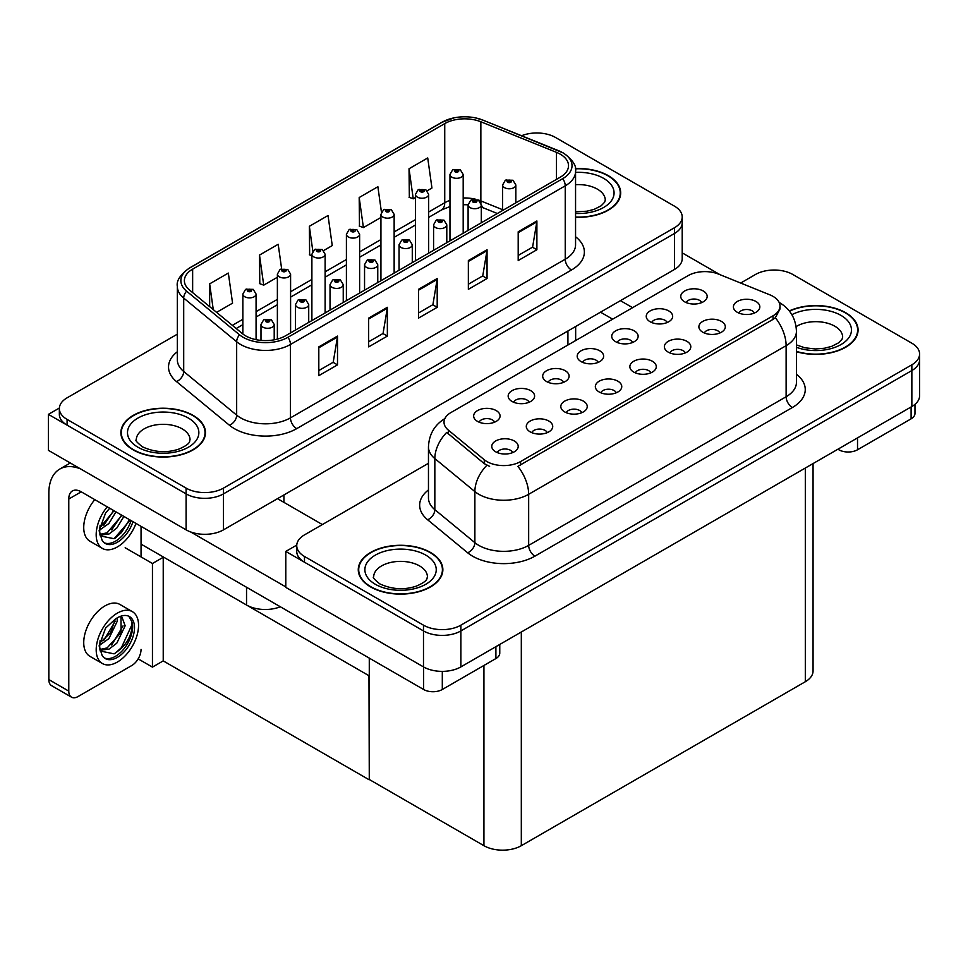 <?xml version="1.0" encoding="UTF-8"?>
<svg xmlns="http://www.w3.org/2000/svg" width="968" height="968" viewBox="0 0 968 968"><rect width="100%" height="100%" fill="white"/><g stroke="black" fill="none" stroke-linecap="round" stroke-linejoin="round"><path stroke-width="1.45" d="M280.333 606.767A26.439 15.258 180 0 1 246.537 605.024L141.05 544.125M682.21 216.953L682.21 258.674A26.439 15.258 0 0 1 674.466 269.467L223.487 529.847A26.439 15.258 0 0 1 186.098 529.847L48.4 450.338L48.4 414.364L186.098 493.874A26.439 15.258 0 0 0 223.487 493.874L674.466 233.494A26.439 15.258 0 0 0 682.21 222.701A26.439 15.258 0 0 1 674.466 233.494L223.487 493.874A26.439 15.258 0 0 1 186.098 493.874L67.094 425.158A26.439 15.258 0 0 1 59.35 414.364L59.35 408.617A26.439 15.258 0 0 0 67.094 419.41L186.098 488.114A26.439 15.258 0 0 0 223.487 488.114L674.466 227.746A26.439 15.258 0 0 0 682.21 216.953A26.439 15.258 0 0 0 674.466 206.16L555.463 137.444A26.439 15.258 0 0 0 521.607 135.738M537.76 132.991L535.764 132.991M59.363 408.036L48.4 414.364M369.28 675.894L163.544 557.108L152.448 563.509L125.162 547.755M163.229 557.29L163.229 660.89L152.448 667.121L138.158 658.869M152.448 667.121L152.448 563.509M368.977 676.075L369.28 779.494L369.28 658.119M368.977 779.676L163.229 660.89M754.35 313.063A7.925 4.574 0 0 0 752.221 310.837A7.925 4.574 0 0 0 744.416 309.675A7.925 4.574 0 0 0 738.886 313.063M755.96 301.484A13.213 7.635 0 0 0 739.032 300.637A13.213 7.635 0 0 0 734.651 310.123A13.213 7.635 0 0 0 737.277 312.277A13.213 7.635 0 0 0 758.585 310.123A13.213 7.635 0 0 0 755.96 301.484M632.673 342.454A7.925 4.574 0 0 0 630.543 340.228A7.925 4.574 0 0 0 622.726 339.066A7.925 4.574 0 0 0 617.197 342.454M634.282 330.874A13.213 7.635 0 0 0 617.342 330.027A13.213 7.635 0 0 0 612.962 339.502A13.213 7.635 0 0 0 615.587 341.668A13.213 7.635 0 0 0 636.896 339.502A13.213 7.635 0 0 0 634.282 330.874M667.182 322.526A7.925 4.574 0 0 0 665.052 320.299A7.925 4.574 0 0 0 657.248 319.137A7.925 4.574 0 0 0 651.718 322.526M668.791 310.946A13.213 7.635 0 0 0 651.863 310.099A13.213 7.635 0 0 0 647.483 319.573A13.213 7.635 0 0 0 650.109 321.739A13.213 7.635 0 0 0 671.417 319.573A13.213 7.635 0 0 0 668.791 310.946M529.109 402.24A7.925 4.574 0 0 0 526.979 400.014A7.925 4.574 0 0 0 519.175 398.852A7.925 4.574 0 0 0 513.645 402.24M530.718 390.661A13.213 7.635 0 0 0 513.79 389.814A13.213 7.635 0 0 0 509.41 399.3A13.213 7.635 0 0 0 512.036 401.454A13.213 7.635 0 0 0 533.344 399.3A13.213 7.635 0 0 0 530.718 390.661M616.277 392.778A7.925 4.574 0 0 0 614.148 390.552A7.925 4.574 0 0 0 606.343 389.39A7.925 4.574 0 0 0 600.813 392.778M617.886 381.198A13.213 7.635 0 0 0 600.959 380.351A13.213 7.635 0 0 0 596.578 389.838A13.213 7.635 0 0 0 599.204 391.992A13.213 7.635 0 0 0 620.512 389.838A13.213 7.635 0 0 0 617.886 381.198M547.247 432.648A7.925 4.574 0 0 0 545.117 430.409A7.925 4.574 0 0 0 537.3 429.248A7.925 4.574 0 0 0 531.771 432.648M548.856 421.056A13.213 7.635 0 0 0 531.916 420.209A13.213 7.635 0 0 0 527.536 429.695A13.213 7.635 0 0 0 530.161 431.849A13.213 7.635 0 0 0 551.482 429.695A13.213 7.635 0 0 0 548.856 421.056M701.703 302.597A7.925 4.574 0 0 0 699.574 300.37A7.925 4.574 0 0 0 691.757 299.209A7.925 4.574 0 0 0 686.227 302.597M703.312 291.017A13.213 7.635 0 0 0 686.372 290.17A13.213 7.635 0 0 0 682.004 299.644A13.213 7.635 0 0 0 684.618 301.81A13.213 7.635 0 0 0 705.938 299.644A13.213 7.635 0 0 0 703.312 291.017M650.798 372.849A7.925 4.574 0 0 0 648.669 370.623A7.925 4.574 0 0 0 640.852 369.461A7.925 4.574 0 0 0 635.323 372.849M652.408 361.27A13.213 7.635 0 0 0 635.468 360.423A13.213 7.635 0 0 0 631.1 369.909A13.213 7.635 0 0 0 633.713 372.063A13.213 7.635 0 0 0 655.034 369.909A13.213 7.635 0 0 0 652.408 361.27M719.841 332.992A7.925 4.574 0 0 0 717.712 330.766A7.925 4.574 0 0 0 709.895 329.604A7.925 4.574 0 0 0 704.365 332.992M721.45 321.412A13.213 7.635 0 0 0 704.51 320.565A13.213 7.635 0 0 0 700.13 330.052A13.213 7.635 0 0 0 702.756 332.206A13.213 7.635 0 0 0 724.064 330.052A13.213 7.635 0 0 0 721.45 321.412M685.32 352.921A7.925 4.574 0 0 0 683.19 350.694A7.925 4.574 0 0 0 675.374 349.533A7.925 4.574 0 0 0 669.844 352.921M686.929 341.341A13.213 7.635 0 0 0 669.989 340.494A13.213 7.635 0 0 0 665.609 349.98A13.213 7.635 0 0 0 668.235 352.134A13.213 7.635 0 0 0 689.555 349.98A13.213 7.635 0 0 0 686.929 341.341M563.63 382.312A7.925 4.574 0 0 0 561.5 380.085A7.925 4.574 0 0 0 553.684 378.924A7.925 4.574 0 0 0 548.154 382.312M565.239 370.732A13.213 7.635 0 0 0 548.299 369.885A13.213 7.635 0 0 0 543.931 379.371A13.213 7.635 0 0 0 546.545 381.525A13.213 7.635 0 0 0 567.865 379.371A13.213 7.635 0 0 0 565.239 370.732M598.151 362.383A7.925 4.574 0 0 0 596.022 360.156A7.925 4.574 0 0 0 588.205 358.995A7.925 4.574 0 0 0 582.675 362.383M599.761 350.803A13.213 7.635 0 0 0 582.821 349.956A13.213 7.635 0 0 0 578.441 359.443A13.213 7.635 0 0 0 581.066 361.596A13.213 7.635 0 0 0 602.386 359.443A13.213 7.635 0 0 0 599.761 350.803M512.725 452.576A7.925 4.574 0 0 0 510.596 450.338A7.925 4.574 0 0 0 502.779 449.176A7.925 4.574 0 0 0 497.249 452.576M514.335 440.984A13.213 7.635 0 0 0 497.395 440.137A13.213 7.635 0 0 0 493.014 449.624A13.213 7.635 0 0 0 495.64 451.778A13.213 7.635 0 0 0 516.96 449.624A13.213 7.635 0 0 0 514.335 440.984M581.768 412.707A7.925 4.574 0 0 0 579.638 410.48A7.925 4.574 0 0 0 571.822 409.319A7.925 4.574 0 0 0 566.292 412.707M583.377 401.127A13.213 7.635 0 0 0 566.437 400.28A13.213 7.635 0 0 0 562.057 409.766A13.213 7.635 0 0 0 564.683 411.92A13.213 7.635 0 0 0 585.991 409.766A13.213 7.635 0 0 0 583.377 401.127M494.6 422.169A7.925 4.574 0 0 0 492.47 419.943A7.925 4.574 0 0 0 484.653 418.781A7.925 4.574 0 0 0 479.124 422.169M496.209 410.589A13.213 7.635 0 0 0 479.269 409.742A13.213 7.635 0 0 0 474.889 419.229A13.213 7.635 0 0 0 477.514 421.382A13.213 7.635 0 0 0 498.822 419.229A13.213 7.635 0 0 0 496.209 410.589M773.033 296.377A23.789 13.733 0 0 0 769.862 294.841L718.558 274.101A23.789 13.733 0 0 0 688.079 275.638L450.991 412.513A23.789 13.733 0 0 0 444.022 422.229A23.789 13.733 0 0 0 448.329 430.107L484.254 459.727A23.789 13.733 0 0 0 520.566 461.567L773.033 315.798A23.789 13.733 0 0 0 780.002 306.094A23.789 13.733 0 0 0 773.033 296.377M775.162 270.048L773.154 270.048M296.765 545.093L285.79 551.421L423.488 630.93A26.439 15.258 0 0 0 460.877 630.93L911.856 370.55A26.439 15.258 0 0 0 919.6 359.757A26.439 15.258 0 0 1 911.856 370.55L460.877 630.93A26.439 15.258 0 0 1 423.488 630.93L304.484 562.214A26.439 15.258 0 0 1 296.74 551.421L296.74 545.674A26.439 15.258 0 0 0 304.484 556.467L423.488 625.171A26.439 15.258 0 0 0 460.877 625.171L911.856 364.803A26.439 15.258 0 0 0 919.6 354.01A26.439 15.258 0 0 0 911.856 343.216L792.852 274.501A26.439 15.258 0 0 0 755.463 274.501L740.677 283.043M285.79 551.421L285.79 587.394L423.488 666.904A26.439 15.258 0 0 0 460.877 666.904L911.856 406.524A26.439 15.258 0 0 0 919.6 395.731L919.6 354.01M813.06 463.575L813.06 670.933A26.439 15.258 180 0 1 805.315 681.726L521.316 845.693A26.439 15.258 180 0 1 483.927 845.693L369.28 779.494M575.561 217.28A42.302 24.418 0 0 0 620.682 192.922A42.302 24.418 0 0 0 608.291 175.656A42.302 24.418 0 0 0 575.331 168.565M193.08 415.381A42.302 24.418 0 0 0 146.979 410.081A42.302 24.418 0 0 0 120.879 432.648A42.302 24.418 0 0 0 133.257 449.914A42.302 24.418 0 0 0 179.358 455.202A42.302 24.418 0 0 0 205.47 432.648A42.302 24.418 0 0 0 193.08 415.381M121.315 434.886A42.302 24.418 0 0 0 121.169 435.515M560.254 154.178A28.193 16.274 180 0 1 568.519 165.685A28.193 16.274 180 0 1 560.254 177.192L285.475 335.836A28.193 16.274 180 0 1 242.448 333.67L189.486 290.001A28.193 16.274 180 0 1 184.38 280.659A28.193 16.274 180 0 1 192.644 269.14L444.736 123.602A28.193 16.274 180 0 1 480.854 121.774L556.491 152.351A28.193 16.274 180 0 1 560.254 154.178M562.747 152.738A31.726 18.319 0 0 0 558.512 150.681L482.875 120.105A31.726 18.319 0 0 0 475.252 117.842A31.726 18.319 0 0 0 454.101 117.842A31.726 18.319 0 0 0 442.243 122.162L190.151 267.712A31.726 18.319 0 0 0 186.594 291.162L239.556 334.831A31.726 18.319 0 0 0 287.968 337.275L562.747 178.632A31.726 18.319 0 0 0 562.747 152.738M318.811 346.883L318.811 375.657L337.505 364.875L337.505 336.09L318.811 346.883M318.811 370.55L333.21 362.25L337.433 337.046A7.054 4.066 -120 0 0 337.505 336.09M333.089 362.322L337.505 364.875M368.663 318.109L368.663 346.883L387.357 336.09L387.357 307.316L368.663 318.109M368.663 341.777L383.062 333.464L387.273 308.272A7.054 4.066 -120 0 0 387.357 307.316M382.929 333.536L387.357 336.09M518.195 231.775L518.195 260.549L536.889 249.756L536.889 220.982L518.195 231.775M518.195 255.443L532.594 247.13L536.816 221.938A7.054 4.066 -120 0 0 536.889 220.982M532.473 247.203L536.889 249.756M468.355 260.549L468.355 289.323L487.049 278.53L487.049 249.756L468.355 260.549M468.355 284.217L482.754 275.904L486.964 250.712A7.054 4.066 -120 0 0 487.049 249.756M482.621 275.977L487.049 278.53M418.503 289.323L418.503 318.109L437.197 307.316L437.197 278.53L418.503 289.323M418.503 313.003L432.902 304.69L437.125 279.486A7.054 4.066 -120 0 0 437.197 278.53M432.781 304.763L437.197 307.316M177.338 334.178L67.094 397.824A26.439 15.258 0 0 0 59.35 408.617M216.602 312.349L232.562 303.141L228.339 273.073L209.657 283.854L209.657 306.626M381.44 212.113L377.883 186.727L359.189 197.52L359.491 226.125M427.178 190.781L431.946 188.022L427.723 157.953L409.041 168.747L409.343 197.351M281.627 268.814L278.191 244.287L259.497 255.08L259.799 283.684M323.627 250.567L332.254 245.582L328.031 215.513L309.349 226.306L309.651 254.911M311.89 255.746L309.349 254.79M309.349 226.306L312.846 251.22M359.189 197.52L363.411 227.589L380.932 217.473M363.411 227.589L359.189 226.016M409.041 168.747L413.251 198.815L415.454 197.545M413.251 198.815L409.041 197.242M259.497 255.08L263.719 285.149L277.38 277.259M263.719 285.149L259.497 283.576M209.657 283.854L213.262 309.603M205.168 435.515A42.302 24.418 0 0 0 205.022 434.886M620.391 195.802A42.302 24.418 0 0 0 620.246 195.161M796.446 351.699A42.302 24.418 0 0 0 858.071 329.979A42.302 24.418 0 0 0 845.681 312.712A42.302 24.418 0 0 0 789.283 310.946M430.47 552.438A42.302 24.418 0 0 0 384.381 547.138A42.302 24.418 0 0 0 358.269 569.704A42.302 24.418 0 0 0 370.659 586.971A42.302 24.418 0 0 0 416.748 592.259A42.302 24.418 0 0 0 442.86 569.704A42.302 24.418 0 0 0 430.47 552.438M358.704 571.943A42.302 24.418 0 0 0 358.559 572.572M780.002 306.094L780.002 308.998L775.344 317.71L773.033 319.392L517.892 466.358A30.843 17.811 60 0 1 528.661 494.297A35.247 20.352 180 0 1 478.821 494.297A35.247 20.352 180 0 1 474.877 491.587L434.838 458.578A35.247 20.352 180 0 1 428.461 446.901L428.461 497.988A35.247 20.352 0 0 0 434.838 509.664L474.877 542.661A35.247 20.352 0 0 0 478.821 545.383A35.247 20.352 0 0 0 528.661 545.383L786.125 396.747A35.247 20.352 0 0 0 796.446 382.348L796.446 331.274A35.247 20.352 180 0 1 786.125 345.661A30.843 17.811 -120 0 0 775.344 317.71M489.602 466.358L484.254 463.648L446.732 432.406A30.843 20.631 129.5 0 0 434.838 458.578L434.838 509.664A8.809 5.893 -50.5 0 1 427.626 519.768A44.056 25.434 180 0 1 428.461 489.917M428.461 463.297L304.484 534.88A26.439 15.258 0 0 0 296.74 545.674M442.558 572.572A42.302 24.418 0 0 0 442.412 571.943M857.781 332.859A42.302 24.418 0 0 0 857.636 332.218M256.072 339.659L256.072 294.066A6.607 3.811 180 0 1 251.995 297.599A6.607 3.811 180 0 1 244.795 296.765A6.607 3.811 180 0 1 242.859 294.066L245.497 289.48A4.404 2.65 57.8 0 1 247.844 289.613A2.202 1.27 0 0 0 247.905 291.368A2.202 1.27 0 0 0 251.027 291.368A2.202 1.27 0 0 0 251.027 289.577A2.202 1.27 0 0 0 247.977 289.541L250.349 290.473L248.849 290.836L247.844 289.613M248.873 290.848L248.873 290.097M247.977 289.541A4.404 2.432 -117.9 0 0 245.92 289.238A4.404 2.432 -117.9 0 0 245.727 289.359M248.849 290.836L248.812 290.134M274.21 339.816L274.21 324.461A6.607 3.811 180 0 1 270.132 327.995A6.607 3.811 180 0 1 262.921 327.16A6.607 3.811 180 0 1 260.985 324.461L263.623 319.876A4.404 2.65 57.8 0 1 265.97 320.009A2.202 1.27 0 0 0 266.043 321.763A2.202 1.27 0 0 0 269.152 321.763A2.202 1.27 0 0 0 269.152 319.972A2.202 1.27 0 0 0 266.115 319.936L268.221 320.505L266.974 321.231L266.999 320.493M266.115 319.936A4.404 2.432 -117.9 0 0 264.046 319.634A4.404 2.432 -117.9 0 0 263.853 319.755M266.95 321.219L265.97 320.009M266.974 321.231L266.95 320.529M290.594 332.883L290.594 274.138A6.607 3.811 180 0 1 286.516 277.671A6.607 3.811 180 0 1 279.316 276.836A6.607 3.811 180 0 1 277.38 274.138L280.006 269.552A4.404 2.65 57.8 0 1 282.366 269.685A2.202 1.27 0 0 0 282.426 271.439A2.202 1.27 0 0 0 285.548 271.439A2.202 1.27 0 0 0 285.548 269.649A2.202 1.27 0 0 0 282.499 269.6L284.87 270.544L283.358 270.907L283.394 270.169M282.499 269.6A4.404 2.432 -117.9 0 0 280.442 269.31A4.404 2.432 -117.9 0 0 280.236 269.431M283.334 270.883L282.366 269.685M283.358 270.907L283.334 270.205M325.115 312.954L325.115 254.209A6.607 3.811 180 0 1 321.037 257.742A6.607 3.811 180 0 1 313.826 256.907A6.607 3.811 180 0 1 311.89 254.209L314.527 249.623A4.404 2.65 57.8 0 1 316.875 249.756A2.202 1.27 0 0 0 316.947 251.511A2.202 1.27 0 0 0 320.057 251.511A2.202 1.27 0 0 0 320.057 249.72A2.202 1.27 0 0 0 317.02 249.671L319.379 250.615L317.879 250.978L316.875 249.756M317.903 250.99L317.903 250.24M317.02 249.671A4.404 2.432 -117.9 0 0 314.951 249.381A4.404 2.432 -117.9 0 0 314.757 249.502M317.879 250.978L317.855 250.276M359.624 293.026L359.624 234.28A6.607 3.811 180 0 1 355.546 237.813A6.607 3.811 180 0 1 348.347 236.978A6.607 3.811 180 0 1 346.411 234.28L349.049 229.694A4.404 2.65 57.8 0 1 351.396 229.827A2.202 1.27 0 0 0 351.469 231.582A2.202 1.27 0 0 0 354.578 231.582A2.202 1.27 0 0 0 354.578 229.791A2.202 1.27 0 0 0 351.529 229.743L353.647 230.323L352.4 231.049L352.425 230.311M351.529 229.743A4.404 2.432 -117.9 0 0 349.472 229.452A4.404 2.432 -117.9 0 0 349.279 229.573M352.376 231.025L351.396 229.827M352.4 231.049L352.376 230.348M308.719 322.417L308.719 304.533A6.607 3.811 180 0 1 304.642 308.066A6.607 3.811 180 0 1 297.442 307.231A6.607 3.811 180 0 1 295.506 304.533L298.144 299.947A4.404 2.65 57.8 0 1 300.491 300.08A2.202 1.27 0 0 0 300.564 301.834A2.202 1.27 0 0 0 303.674 301.834A2.202 1.27 0 0 0 303.674 300.044A2.202 1.27 0 0 0 300.624 300.007L302.996 300.939L301.496 301.302L300.491 300.08M301.52 301.314L301.52 300.564M300.624 300.007A4.404 2.432 -117.9 0 0 298.567 299.705A4.404 2.432 -117.9 0 0 298.374 299.826M301.496 301.302L301.471 300.6M343.241 302.488L343.241 284.604A6.607 3.811 180 0 1 339.163 288.137A6.607 3.811 180 0 1 331.964 287.302A6.607 3.811 180 0 1 330.027 284.604L332.665 280.018A4.404 2.65 57.8 0 1 335.013 280.151A2.202 1.27 0 0 0 335.073 281.906A2.202 1.27 0 0 0 338.195 281.906A2.202 1.27 0 0 0 338.195 280.115A2.202 1.27 0 0 0 335.146 280.079L337.517 281.01L336.017 281.373L336.041 280.635M335.146 280.079A4.404 2.432 -117.9 0 0 333.089 279.776A4.404 2.432 -117.9 0 0 332.895 279.897M335.981 281.361L335.013 280.151M336.017 281.373L335.981 280.672M377.762 282.559L377.762 264.675A6.607 3.811 180 0 1 373.684 268.209A6.607 3.811 180 0 1 366.485 267.374A6.607 3.811 180 0 1 364.549 264.675L367.174 260.089A4.404 2.65 57.8 0 1 369.534 260.223A2.202 1.27 0 0 0 369.594 261.977A2.202 1.27 0 0 0 372.716 261.977A2.202 1.27 0 0 0 372.716 260.186A2.202 1.27 0 0 0 369.667 260.15L372.039 261.082L370.526 261.445L369.534 260.223M370.562 261.457L370.562 260.707M369.667 260.15A4.404 2.432 -117.9 0 0 367.61 259.847A4.404 2.432 -117.9 0 0 367.404 259.969M370.526 261.445L370.502 260.743M412.283 262.63L412.283 244.747A6.607 3.811 180 0 1 408.206 248.28A6.607 3.811 180 0 1 400.994 247.445A6.607 3.811 180 0 1 399.058 244.747L401.696 240.161A4.404 2.65 57.8 0 1 404.043 240.294A2.202 1.27 0 0 0 404.116 242.048A2.202 1.27 0 0 0 407.226 242.048A2.202 1.27 0 0 0 407.226 240.258A2.202 1.27 0 0 0 404.188 240.221L406.548 241.153L405.048 241.516L404.043 240.294M404.188 240.221A4.404 2.432 -117.9 0 0 402.119 239.919A4.404 2.432 -117.9 0 0 401.926 240.04M857.527 437.899L857.527 449.769L911.106 418.829L911.106 406.959M720.01 274.682L682.21 252.866M632.588 307.667L620.44 300.661M914.978 404.358L914.978 413.433A13.213 7.635 180 0 1 911.106 418.829M857.527 449.769A13.213 7.635 180 0 1 838.832 449.769L838.832 448.692M600.511 312.168L612.659 319.186M837.901 449.225L838.832 449.769M442.303 671.369L442.303 689.494L495.894 658.555L495.894 646.685M322.368 524.559L277.501 498.653M285.79 586.898L190.551 531.904M68.776 691.116A13.213 7.635 120 0 0 71.511 697.166L51.57 685.646A13.213 7.635 -60 0 1 48.836 679.596L68.776 691.116L68.776 499.016A17.618 10.176 60 0 1 72.418 490.945A17.618 10.176 60 0 1 81.239 491.817L423.621 689.494L423.621 666.976M80.525 468.887A52.865 30.528 -120 0 0 59.786 469.056A52.865 30.528 -120 0 0 48.836 493.256L48.836 679.596M71.511 697.166A13.213 7.635 120 0 0 78.118 696.512L131.708 665.573A13.213 7.635 120 0 0 141.05 649.383M141.05 556.927L141.05 526.35M499.766 644.446L499.766 653.158A13.213 7.635 180 0 1 495.894 658.555M442.303 689.494A13.213 7.635 180 0 1 423.621 689.494M132.35 611.643L119.887 604.443A29.96 17.303 120 0 0 104.907 605.932A29.96 17.303 120 0 0 85.341 632.334A29.96 17.303 120 0 0 89.939 656.34L102.39 663.528A29.96 17.303 120 0 0 117.37 662.051A29.96 17.303 120 0 0 136.948 635.649A29.96 17.303 120 0 0 132.35 611.643A29.96 17.303 120 0 0 117.37 613.119A29.96 17.303 120 0 0 97.804 639.521A29.96 17.303 120 0 0 102.39 663.528M128.877 616.277L132.241 622.581C132.35 635.637 126.3 646.055 114.091 653.836L100.236 651.028M117.37 657.369A24.236 13.988 120 0 0 133.209 636.012A24.236 13.988 120 0 0 129.494 616.604A24.236 13.988 120 0 0 117.37 617.802A24.236 13.988 120 0 0 115.398 619.072L105.597 628.099L99.111 645.886L102.088 655.36A24.236 13.988 120 0 0 105.258 658.567A24.236 13.988 120 0 0 117.37 657.369M104.362 657.962A24.236 13.988 120 0 0 115.507 656.292A24.236 13.988 120 0 0 132.241 622.581M117.152 617.935L117.237 621.238L108.876 638.638L99.619 645.16M115.313 619.121L110.618 632.673L99.728 643.091M119.838 616.58L122.028 617.269L125.15 625.812L116.789 643.2L109.094 649.068L100.067 650.302M120.976 616.81L121.109 632.467L107.109 647.919L99.91 649.48M102.088 655.36L99.656 647.132L100.103 640.344M131.684 620.27L131.914 624.771L121.411 647.677L115.083 653.34M123.045 625.909L111.695 644.99M115.132 621.335L103.782 640.429M94.779 499.645A29.96 17.303 120 0 0 89.939 541.221L102.39 548.42A29.96 17.303 120 0 0 117.37 546.932A29.96 17.303 120 0 0 135.98 523.422M107.242 506.833A29.96 17.303 120 0 0 102.39 548.42M100.103 525.225L99.656 532.025L102.088 540.241A24.236 13.988 120 0 0 105.258 543.459A24.236 13.988 120 0 0 117.37 542.249A24.236 13.988 120 0 0 132.967 521.679M104.362 542.854A24.236 13.988 120 0 0 115.507 541.173A24.236 13.988 120 0 0 131.091 520.602M130.22 520.106L114.091 538.716L100.236 535.909M115.978 511.878L108.876 523.519L99.619 530.04M114.006 510.741L99.728 527.971M123.892 516.452L116.789 528.092L109.094 533.949L100.067 535.183M121.92 515.303L107.109 532.811L99.91 534.372M102.088 540.241L99.111 530.766L105.597 512.979L109.723 508.26M129.494 519.683L121.411 532.557L115.083 538.22M121.581 515.109L111.695 529.883M113.667 510.547L103.782 525.309M575.367 168.819A41.854 24.164 180 0 1 607.989 175.837A41.854 24.164 180 0 1 620.246 192.922A41.854 24.164 180 0 1 575.561 217.026M430.155 552.607A41.854 24.164 180 0 1 442.412 569.704A41.854 24.164 180 0 1 416.579 592.029A41.854 24.164 180 0 1 370.962 586.789A41.854 24.164 180 0 1 358.704 569.704A41.854 24.164 180 0 1 384.55 547.38A41.854 24.164 180 0 1 430.155 552.607M192.765 415.55A41.854 24.164 180 0 1 205.022 432.648A41.854 24.164 180 0 1 179.189 454.972A41.854 24.164 180 0 1 133.572 449.733A41.854 24.164 180 0 1 121.315 432.648A41.854 24.164 180 0 1 147.148 410.323A41.854 24.164 180 0 1 192.765 415.55M789.477 311.176A41.854 24.164 180 0 1 845.379 312.894A41.854 24.164 180 0 1 857.636 329.979A41.854 24.164 180 0 1 796.446 351.408M394.145 273.097L394.145 214.351A6.607 3.811 180 0 1 390.068 217.885A6.607 3.811 180 0 1 382.868 217.05A6.607 3.811 180 0 1 380.932 214.351L383.57 209.766A4.404 2.65 57.8 0 1 385.917 209.899A2.202 1.27 0 0 0 385.978 211.653A2.202 1.27 0 0 0 389.1 211.653A2.202 1.27 0 0 0 389.1 209.862A2.202 1.27 0 0 0 386.05 209.814L388.422 210.758L386.922 211.121L385.917 209.899M386.946 211.133L386.946 210.383M386.05 209.814A4.404 2.432 -117.9 0 0 383.994 209.524A4.404 2.432 -117.9 0 0 383.8 209.645M386.885 211.097L386.885 210.419M428.667 253.168L428.667 194.423A6.607 3.811 180 0 1 424.589 197.956A6.607 3.811 180 0 1 417.389 197.121A6.607 3.811 180 0 1 415.454 194.423L418.091 189.837A4.404 2.65 57.8 0 1 420.439 189.97A2.202 1.27 0 0 0 420.499 191.724A2.202 1.27 0 0 0 423.621 191.724A2.202 1.27 0 0 0 423.621 189.934A2.202 1.27 0 0 0 420.572 189.885L422.943 190.829L421.431 191.192L421.467 190.454M420.572 189.885A4.404 2.432 -117.9 0 0 418.515 189.595A4.404 2.432 -117.9 0 0 418.321 189.716M421.407 191.168L420.439 189.97M421.431 191.192L421.407 190.478M463.188 233.24L463.188 174.494A6.607 3.811 180 0 1 459.11 178.015A6.607 3.811 180 0 1 451.899 177.192A6.607 3.811 180 0 1 449.963 174.494L452.601 169.908A4.404 2.65 57.8 0 1 454.948 170.041A2.202 1.27 0 0 0 455.021 171.796A2.202 1.27 0 0 0 458.13 171.796A2.202 1.27 0 0 0 458.13 170.005A2.202 1.27 0 0 0 455.093 169.957L457.453 170.9L455.952 171.263L454.948 170.041M455.976 171.276L455.976 170.525M455.093 169.957A4.404 2.432 -117.9 0 0 453.024 169.666A4.404 2.432 -117.9 0 0 452.83 169.787M455.928 171.239L455.928 170.549M446.792 242.702L446.792 224.818A6.607 3.811 180 0 1 442.715 228.351A6.607 3.811 180 0 1 435.515 227.516A6.607 3.811 180 0 1 433.579 224.818L436.217 220.232A4.404 2.65 57.8 0 1 438.564 220.365A2.202 1.27 0 0 0 438.637 222.12A2.202 1.27 0 0 0 441.747 222.12A2.202 1.27 0 0 0 441.747 220.329A2.202 1.27 0 0 0 438.698 220.293L441.069 221.224L439.569 221.587L439.593 220.849M438.698 220.293A4.404 2.432 -117.9 0 0 436.641 219.99A4.404 2.432 -117.9 0 0 436.447 220.111M439.545 221.563L438.564 220.365M439.569 221.587L439.545 220.886M481.314 222.773L481.314 204.889A6.607 3.811 180 0 1 477.236 208.422A6.607 3.811 180 0 1 470.037 207.588A6.607 3.811 180 0 1 468.101 204.889L470.738 200.303A4.404 2.65 57.8 0 1 473.086 200.436A2.202 1.27 0 0 0 473.146 202.191A2.202 1.27 0 0 0 476.268 202.191A2.202 1.27 0 0 0 476.268 200.4A2.202 1.27 0 0 0 473.219 200.364L475.591 201.296L474.09 201.659L473.086 200.436M474.114 201.671L474.114 200.921M473.219 200.364A4.404 2.432 -117.9 0 0 471.162 200.061A4.404 2.432 -117.9 0 0 470.968 200.182M474.09 201.659L474.054 200.957M515.835 202.844L515.835 184.961A6.607 3.811 180 0 1 511.757 188.494A6.607 3.811 180 0 1 504.558 187.659A6.607 3.811 180 0 1 502.622 184.961L505.248 180.375A4.404 2.65 57.8 0 1 507.607 180.508A2.202 1.27 0 0 0 507.668 182.262A2.202 1.27 0 0 0 510.789 182.262A2.202 1.27 0 0 0 510.789 180.471A2.202 1.27 0 0 0 507.74 180.423L510.112 181.367L508.599 181.73L508.636 180.992M507.74 180.423A4.404 2.432 -117.9 0 0 505.683 180.133A4.404 2.432 -117.9 0 0 505.49 180.254M508.575 181.706L507.607 180.508M508.599 181.73L508.575 181.028M246.537 605.024L246.537 587.261M186.098 529.847L186.098 488.114M674.466 269.467L674.466 227.746M223.487 529.847L223.487 488.114M567.926 345.007L567.926 330.983M283.926 502.356L283.926 494.95M911.856 406.524L911.856 364.803M460.877 666.904L460.877 625.171M423.488 666.904L423.488 625.171M805.315 681.726L805.315 468.04M521.316 845.693L521.316 632.007M483.927 845.693L483.927 665.464M448.329 430.107L448.329 434.027M484.254 459.727L484.254 463.648M520.566 461.567L520.566 465.148M773.033 315.798L773.033 319.392M575.561 236.761A44.056 25.434 180 0 1 571.471 270.012L296.692 428.655A8.809 5.082 60 0 1 290.461 417.861L565.239 259.218A35.247 20.352 0 0 0 575.561 244.831L575.561 171.445A35.247 20.352 180 0 1 565.239 185.832A8.809 5.082 -120 0 0 562.747 178.632M296.692 428.655A44.056 25.434 180 0 1 234.389 428.655A44.056 25.434 180 0 1 229.452 425.254L176.491 381.586A44.056 25.434 180 0 1 177.338 351.735M240.621 417.861A35.247 20.352 0 0 0 290.461 417.861L290.461 344.475A35.247 20.352 180 0 1 236.664 341.752L183.702 298.083A35.247 20.352 180 0 1 177.338 286.407L177.338 359.793A35.247 20.352 0 0 0 183.702 371.47L236.664 415.139A35.247 20.352 0 0 0 240.621 417.861M454.101 117.842L441.577 122.44A8.809 5.082 60 0 1 442.243 122.162M190.151 267.712A8.809 5.082 -120 0 0 189.486 267.991C180.29 274.634 176.237 280.781 177.338 286.407M186.594 291.162A8.809 5.893 129.5 0 0 183.702 298.083L183.702 371.47A8.809 5.893 -50.5 0 1 176.491 381.586M239.556 334.831A8.809 5.893 129.5 0 0 236.664 341.752L236.664 415.139A8.809 5.893 -50.5 0 1 229.452 425.254M287.968 337.275A8.809 5.082 60 0 1 290.461 344.475L565.239 185.832L565.239 259.218A8.809 5.082 60 0 0 571.471 270.012M67.094 419.41L67.094 425.158M192.644 269.14L192.644 292.602M556.491 152.351L556.491 179.37M480.854 121.774L480.854 200.921A28.193 16.274 0 0 0 477.793 199.844M502.622 209.717L480.854 200.921A15.863 7.429 -68 0 0 480.999 203.111M475.784 199.287A28.193 16.274 0 0 0 463.188 197.992M449.963 200.364A28.193 16.274 0 0 0 444.736 202.736L428.667 212.016M444.736 123.602L444.736 202.736A15.863 9.16 60 0 1 441.456 209.996L428.667 217.389M415.454 219.651L394.145 231.945M380.932 239.58L359.624 251.874M346.411 259.509L325.115 271.802M311.89 279.437L290.594 291.731M277.38 299.366L256.072 311.66M242.859 319.295L232.368 325.357M497.358 213.517L484 208.12A15.863 7.429 -68 0 1 481.302 204.587M418.503 290.243L437.125 279.486M468.355 261.457L486.964 250.712M518.195 232.683L536.816 221.938M368.663 319.016L387.273 308.272M318.811 347.79L337.433 337.046M534.893 556.176A8.809 5.082 60 0 1 528.661 545.383L528.661 494.297L786.125 345.661L786.125 396.747A8.809 5.082 60 0 0 792.356 407.528L534.893 556.176A44.056 25.434 180 0 1 472.59 556.176A44.056 25.434 180 0 1 467.653 552.776L427.626 519.768M486.88 465.281A30.843 20.631 129.5 0 0 474.877 491.587L474.877 542.661A8.809 5.893 -50.5 0 1 467.653 552.776M796.446 374.289A44.056 25.434 180 0 1 792.356 407.528M304.484 556.467L304.484 562.214M81.239 491.817L68.776 499.016M575.561 211.835L587.007 211.193L594.195 209.342L601.164 205.797L604.637 202.191L605.266 200.11A26.874 15.512 0 0 0 597.389 189.147A26.874 15.512 0 0 0 575.561 184.682M575.561 172.377A35.683 20.606 180 0 1 603.621 178.354A35.683 20.606 180 0 1 610.796 201.55A35.683 20.606 180 0 1 575.561 213.456M427.433 576.892A26.874 15.512 0 0 0 419.567 565.917A26.874 15.512 0 0 0 390.273 562.553A26.874 15.512 0 0 0 373.684 576.892C372.305 577.11 374.314 579.421 379.734 583.837C391.967 589.464 404.176 590.226 416.373 586.112C429.163 580.51 426.501 578.211 427.433 576.892M425.799 555.136A35.683 20.606 180 0 1 425.799 584.273A35.683 20.606 180 0 1 375.33 584.273A35.683 20.606 180 0 1 375.33 555.136A35.683 20.606 180 0 1 425.799 555.136M190.043 439.835A26.874 15.512 0 0 0 182.178 428.86A26.874 15.512 0 0 0 152.883 425.496A26.874 15.512 0 0 0 136.294 439.835C134.903 440.053 136.924 442.364 142.344 446.78C154.565 452.407 166.786 453.169 178.983 449.055C191.773 443.453 189.111 441.154 190.043 439.835M188.409 418.079A35.683 20.606 180 0 1 188.409 447.216A35.683 20.606 180 0 1 137.94 447.216A35.683 20.606 180 0 1 137.94 418.079A35.683 20.606 180 0 1 188.409 418.079M796.446 344.911L804.795 347.778L815.419 348.964L824.397 348.25L831.597 346.399L838.554 342.853L842.027 339.248L842.656 337.166A26.874 15.512 0 0 0 834.779 326.204A26.874 15.512 0 0 0 796.107 326.603M791.872 314.685A35.683 20.606 180 0 1 841.01 315.411A35.683 20.606 180 0 1 843.551 342.914A35.683 20.606 180 0 1 796.446 347.294M575.658 340.542L575.658 326.519M575.561 171.445C576.759 165.964 572.705 159.817 563.412 153.017L483.141 120.189L475.252 117.842M441.577 122.44L189.486 267.991M484 208.12L481.314 207.14M468.101 204.768L463.188 204.696M449.963 206.571L441.456 209.996M415.454 225.012L394.145 237.317M380.932 244.94L359.624 257.246M346.411 264.869L325.115 277.175M311.89 284.798L290.594 297.103M277.38 304.726L256.072 317.032M242.859 324.655L236.192 328.503M796.446 331.274C795.853 318.593 790.275 309.094 779.736 302.766L779.143 302.427M445.183 418.394C434.632 424.722 429.066 434.233 428.461 446.901M256.072 294.066L253.229 289.359L245.92 289.238M242.859 333.996L242.859 294.066M274.21 324.461L271.355 319.755L264.046 319.634M260.985 340.397L260.985 324.461M290.594 274.138L287.75 269.431L280.442 269.31M277.38 339.102L277.38 274.138M325.115 254.209L322.259 249.502L314.951 249.381M311.89 320.589L311.89 254.209M359.624 234.28L356.781 229.573L349.472 229.452M346.411 300.661L346.411 234.28M308.719 304.533L305.876 299.826L298.567 299.705M295.506 330.052L295.506 304.533M343.241 284.604L340.397 279.897L333.089 279.776M330.027 310.123L330.027 284.604M377.762 264.675L374.918 259.969L367.61 259.847M364.549 290.194L364.549 264.675M412.283 244.747L409.428 240.04L402.119 239.919M399.058 270.266L399.058 244.747M59.786 469.056L70.301 462.982M620.246 192.922L620.246 196.431M442.412 569.704L442.412 573.213M358.704 569.704L358.704 573.213M205.022 432.648L205.022 436.157M121.315 432.648L121.315 436.157M857.636 329.979L857.636 333.488M394.145 214.351L391.302 209.645L383.994 209.524M380.932 280.732L380.932 214.351M428.667 194.423L425.823 189.716L418.515 189.595M415.454 260.803L415.454 194.423M463.188 174.494L460.332 169.787L453.024 169.666M449.963 240.875L449.963 174.494M446.792 224.818L443.949 220.111L436.641 219.99M433.579 250.337L433.579 224.818M481.314 204.889L478.47 200.182L471.162 200.061M468.101 230.408L468.101 204.889M515.835 184.961L512.992 180.254L505.683 180.133M502.622 210.479L502.622 184.961"/></g></svg>

